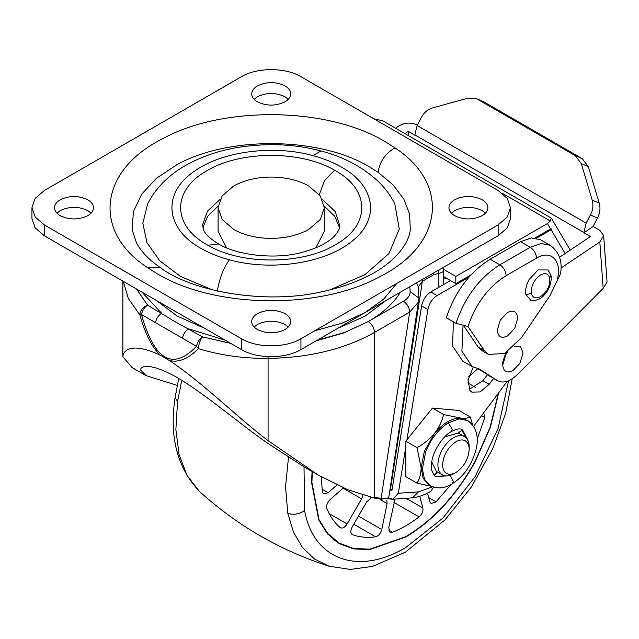 <?xml version="1.0" encoding="UTF-8"?>
<svg xmlns="http://www.w3.org/2000/svg" width="639" height="639" viewBox="0 0 639 639"><rect width="100%" height="100%" fill="white"/><g stroke="black" fill="none" stroke-linecap="round" stroke-linejoin="round"><path stroke-width="0.96" d="M498.732 392.538L490.488 427.02L475.272 461.598C456.398 495.489 433.242 520.617 405.805 537L369.749 549.532L353.463 548.885L339.189 543.597L327.472 533.877L318.765 520.098L311.592 482.605L312.064 471.454M342.624 544.899L337.64 542.663M498.38 393.001L490.145 427.203L475.041 461.486C456.23 495.265 433.146 520.314 405.805 536.64L369.869 549.133L353.639 548.486L339.405 543.214L333.207 539.468M339.405 543.214L327.727 533.525L319.053 519.787L311.904 482.421L312.343 471.622M451.102 484.45L436.046 501.879L431.045 503.532L429.831 501.807L427.507 493.116M483.635 412.387L484.729 417.555L477.165 439.312M477.74 368.727L468.699 376.738M321.289 476.758L322.344 491.718L323.661 493.939L328.19 492.725L336.985 484.929M362.928 495.177L361.618 498.867L343.063 488.148M340.483 527.798L340.164 527.566C342.376 528.796 344.701 527.598 347.129 523.964L361.618 498.867M340.164 527.566C334.524 522.782 330.099 516.488 326.888 508.684C326.114 505.665 327.176 502.661 330.059 499.682L343.383 487.861M386.827 500.129L387.09 503.62L380.908 500.049M352.177 534.547L352.584 534.739C359.541 537.223 367.209 537.91 375.572 536.792C378.576 535.953 380.644 533.533 381.787 529.547L387.09 503.62M351.889 534.34L352.584 534.739C350.412 533.437 350.292 530.825 352.217 526.903L366.714 501.807L371.626 497.701M394.958 499.179L388.736 527.686L389.958 532.215L392.538 532.247C401.388 528.757 410.23 523.645 419.08 516.919C422.067 514.235 423.337 511.248 422.882 507.973L419.751 496.287M472.62 424.767L470.248 416.947C468.675 418.058 465.615 418.457 461.054 418.13L443.634 414.567C442.068 421.205 439.009 427.515 434.448 433.498C429.624 439.217 423.817 443.945 417.027 447.667L421.149 467.78L424.368 451.262L434.448 433.498C443.322 422.906 452.188 417.786 461.054 418.13L467.82 420.558L459.185 418.88L448.338 422.818C438.29 429.296 430.718 439.017 425.622 451.981L422.403 468.89L424.488 479.234L430.191 485.728L428.937 485.009L423.17 478.371L421.149 467.78C420.981 473.962 419.607 479.082 417.027 483.148L431.325 486.327M417.027 447.667L405.805 441.19L432.419 408.089L459.026 410.47L470.248 416.947M417.027 483.148L405.805 476.662L405.805 441.19M443.634 414.567L432.419 408.089M435.103 476.279L445.535 475.919M466.989 438.753L462.085 429.536M431.804 462.013L436.389 471.414M444.536 437.036L458.243 432.994L462.109 430.095M465.887 437.531L461.885 430.039M466.574 438.226L461.526 429.759M437.268 471.846L434.304 474.497L434.935 474.857L437.891 472.213M433.354 474.721L434.304 474.497M433.977 475.081L434.935 474.857M339.573 227.835L334.772 216.294L324.253 206.085M218.163 206.085L207.651 216.286L202.843 227.827M312.982 155.62C273.548 144.63 222.484 151.227 194.943 170.885C162.042 192.579 164.798 228.387 200.902 248.315C209.241 253.116 218.754 256.95 229.441 259.817C270.72 271.383 324.564 263.436 351.162 241.854C380.357 220 376.004 186.245 341.522 167.13C333.175 162.322 323.661 158.488 312.982 155.62L320.978 150.988C295.282 144.063 267.757 142.84 238.411 147.321C218.626 150.636 200.973 156.723 185.438 165.573C168.305 175.27 155.7 188.066 147.609 203.945L142.84 223.323L147.01 242.74L159.838 260.856L180.43 276.391L212.252 289.826M330.163 289.826L364.981 274.61L388.951 253.531L399.287 229.026L394.806 203.945C390.245 194.783 384.111 186.7 376.411 179.703C360.508 165.86 342.025 156.291 320.978 150.988M487.876 208.21C488.02 204.935 486.127 202.124 482.189 199.767C473.004 195.406 463.826 195.406 454.641 199.767C451.134 201.844 449.233 204.336 448.953 207.228C448.802 210.503 450.703 213.314 454.641 215.67C463.826 220.032 473.004 220.032 482.189 215.67C485.696 213.594 487.589 211.11 487.876 208.21L487.892 207.723M448.953 207.228L448.937 207.723M485.48 213.138L482.189 210.614C473.004 206.253 463.826 206.253 454.641 210.614L451.35 213.138M290.665 94.356C290.817 91.081 288.924 88.27 284.986 85.914C275.8 81.552 266.615 81.552 257.437 85.914C253.931 87.99 252.03 90.474 251.75 93.374C251.598 96.649 253.491 99.46 257.437 101.817C266.615 106.178 275.8 106.178 284.986 101.817C288.493 99.74 290.386 97.256 290.665 94.356L290.689 93.869M251.75 93.374L251.734 93.869M288.277 99.285L284.986 96.761C275.8 92.399 266.615 92.399 257.437 96.761L254.146 99.285M93.462 208.21C93.614 204.935 91.72 202.124 87.775 199.767C78.597 195.406 69.411 195.406 60.234 199.767C56.719 201.844 54.826 204.336 54.547 207.228C54.395 210.503 56.288 213.314 60.234 215.67C69.411 220.032 78.597 220.032 87.775 215.67C91.289 213.594 93.182 211.11 93.462 208.21L93.486 207.723M54.547 207.228L54.531 207.723M91.065 213.138L87.775 210.614C78.597 206.253 69.411 206.253 60.234 210.614L56.943 213.138M290.665 322.064C290.817 318.789 288.924 315.978 284.986 313.621C275.8 309.268 266.615 309.268 257.437 313.621C253.931 315.698 252.03 318.19 251.75 321.082C251.598 324.356 253.491 327.176 257.437 329.524C266.615 333.885 275.8 333.885 284.986 329.524C288.493 327.448 290.386 324.963 290.665 322.064L290.689 321.577M251.75 321.082L251.734 321.577M288.277 327L284.986 324.468C275.8 320.107 266.615 320.107 257.437 324.468L254.146 327M160.006 267.437C191.884 291.711 266.431 305.123 323.11 291.472C339.549 287.822 353.79 283.013 365.835 277.046C388.871 266.559 408.569 247.101 410.302 229.705L409.631 214.265L403.872 199.184L393.225 185.014L378.088 172.282L369.813 167.059C319.939 136.842 229.169 135.684 177.035 164.606L156.459 178.249L141.666 194.192L133.415 211.637L132.121 229.705L136.642 243.219C141.187 251.638 148.975 259.714 160.006 267.437L147.449 267.589C92.144 231.302 99.077 170.741 162.162 138.967C222.524 105.475 327.631 106.809 385.381 141.802L394.974 147.849C450.271 184.136 443.338 244.697 380.253 276.471C319.891 309.963 214.784 308.629 157.034 273.636L147.449 267.589M241.47 338.742C256.95 348.151 285.465 348.151 300.945 338.742L498.148 224.888L507.27 217.012L510.465 207.723L507.27 198.425L498.148 190.55L300.945 76.696C285.465 67.287 256.95 67.287 241.47 76.696L44.267 190.55L35.153 198.425L31.95 207.723L35.153 217.012L44.267 224.888L241.47 338.742L241.47 349.589C256.95 358.998 285.465 358.998 300.945 349.589L498.148 235.735L507.27 227.851L510.465 218.562L510.465 207.723M31.95 207.723L31.95 218.562L35.153 227.851L44.267 235.735L241.47 349.589M308.773 229.409L320.291 219.457L324.332 207.723L320.291 195.981L308.773 186.037C298.701 180.374 286.647 177.378 272.597 177.059C257.485 176.971 244.505 179.966 233.642 186.037L222.132 195.981L218.091 207.723L222.132 219.457L233.642 229.409C243.715 235.064 255.776 238.059 269.818 238.379C284.93 238.467 297.918 235.479 308.773 229.409M218.091 207.723L218.091 231.214L226.541 247.82M315.874 247.82L324.332 231.214L324.332 207.723M507.893 351.562L505.896 354.421L502.725 365.069L502.677 362.632L505.281 354.142L506.352 352.52M502.725 364.773C503.332 371.555 506.719 373.511 512.901 370.644L519.898 363.375L523.069 353.024L520.505 346.705L514.115 346.53M575.268 155.62L582.313 158.72L588.319 166.659L599.238 203.178C600.604 208.114 600.021 213.083 597.481 218.091L590.428 214.992C592.968 209.983 593.559 205.015 592.193 200.079L581.274 163.56L575.268 155.62L476.47 98.662L467.988 98.15L432.563 107.911C427.826 109.333 424.112 112.496 421.397 117.4L417.099 125.516L414.807 135.172L408.233 131.378L408.553 135.692M590.428 214.992L586.131 223.107L417.099 125.516M417.594 125.1C411.34 122.177 405.086 122.464 398.848 125.955L395.533 128.175M603.192 288.373L599.805 241.981L603.663 235.591L607.05 281.983L603.192 288.373L517.534 374.39C509.874 381.643 503.157 383.712 497.374 380.588L479.354 368.999L472.197 366.618L461.901 351.115L463.027 325.986M603.663 235.591L599.773 230.28L593.072 226.414M476.47 98.662L483.523 101.761L477.621 99.245M586.131 223.107L583.838 232.764L592.944 226.661L597.481 218.091M582.313 158.72L484.674 102.344M472.197 366.618L462.804 361.203L452.628 346.17L453.339 321.784M487.988 375.173L497.741 380.812L478.076 368.791M559.532 257.269L590.412 236.558L583.838 232.764M599.805 241.981L561.018 268.005M404.926 133.599L408.233 131.378M405.805 446.805L398.337 493.252L392.857 499.243L388.712 497.813M535.019 237.94L550.618 228.938L547.423 223.546L455.831 276.431L455.831 283.66L471.015 274.898M389.958 489.738L391.883 490.848L421.62 305.937C422.914 299.787 425.981 295.13 430.822 291.951L437.084 295.569L468.994 277.15M536.48 238.179L551.098 229.744L551.082 228.65L550.618 228.938M437.084 295.569C432.244 298.74 429.176 303.405 427.882 309.548L421.62 305.937M406.939 439.784L427.882 309.548M473.667 426.261L507.35 381.195M473.219 367.169L467.972 380.181L469.945 390.493L471.838 392.122L480.169 391.923L489.17 384.303L493.627 378.44M547.423 223.546L550.307 220.982L551.209 218.059L382.737 120.787L373.863 118.798M433.593 487.206L430.75 491.343C424.783 494.89 418.689 497.062 412.459 497.845L418.481 491.886L432.563 486.854M489.17 384.303L482.916 380.684L487.397 374.789M482.916 380.684L469.218 389.431M455.831 283.66L443.474 276.527M455.831 276.431L442.755 268.883M565.156 253.499L551.098 229.744L550.155 229.201M430.822 291.951L450.511 280.585M550.93 275.281L551.257 277.701C550.914 284.834 548.621 290.553 544.372 294.843C540.842 299.228 536.265 301.001 530.642 300.162L525.945 294.563C525.082 290.09 526.113 285.114 529.052 279.642L538.086 269.946L548.07 269.962L550.93 275.281L549.74 278.061C550.347 285.497 547.296 291.68 540.586 296.616C535.849 298.996 532.798 297.958 531.44 293.493C530.833 286.056 533.877 279.866 540.586 274.93C545.331 272.549 548.382 273.596 549.74 278.061M514.77 328.254L507.518 335.954C501.335 338.83 497.949 336.873 497.342 330.083L500.257 320.163L507.518 312.463C513.7 309.588 517.087 311.544 517.694 318.334L514.77 328.254M455.982 323.318L446.286 317.719C455.224 291.472 469.857 271.974 490.161 259.226L520.553 241.678L531.336 237.932L540.474 239.705L550.179 245.304L541.041 243.531L530.258 247.277C534.06 249.905 536.153 253.515 536.52 258.124L506.128 275.673C488.476 286.751 475.759 303.701 467.98 326.513L455.982 323.318C464.928 297.071 479.554 277.574 499.866 264.826C503.668 267.453 505.761 271.064 506.128 275.673M463.978 326.186L478.084 346.937L482.189 350.811L488.42 354.405L504.57 353.495L521.504 337.68L549.987 295.609L560.483 273.819C562.647 261.359 559.213 251.854 550.179 245.304M488.42 354.405L484.314 350.531L467.98 326.513M136.45 288.956L147.609 305.154C144.358 307.295 142.313 310.426 141.467 314.556C154.39 360.412 172.722 371.003 196.469 346.306L141.467 314.556L139.805 314.795L128.407 298.557L123.191 281.296M268.076 356.634L268.076 358.407C243.435 358.567 220.215 355.308 198.441 348.646C187.77 359.142 177.977 363.024 169.063 360.308L160.669 355.452C152.481 348.303 145.524 334.748 139.805 314.795C140.268 310.258 142.872 307.047 147.609 305.154L174.487 321.377L202.619 336.913C200.079 340.076 198.689 343.99 198.441 348.646L196.469 346.306C197.315 342.184 199.36 339.053 202.619 336.913L230.679 343.359M225.208 340.196L188.601 328.821C185.35 330.962 183.297 334.093 182.458 338.215M141.914 292.111L161.627 313.246C158.376 315.386 156.323 318.518 155.485 322.647M443.218 270.353C444.145 271.375 442.507 272.43 438.29 273.508L433.577 274.818L422.371 281.296L418.281 287.023M422.211 279.578L422.371 281.296L390.397 489.666L389.966 489.674M418.801 301.68L409.711 312.096L374.51 332.416C344.876 349.062 309.396 357.72 268.076 358.407L268.076 440.654C236.734 417.011 202.914 382.641 169.063 360.308M418.968 298.205L388.72 497.789L380.996 499.267L409.711 312.096C409.343 307.487 407.251 303.876 403.449 301.249C408.009 298.541 410.23 295.298 410.126 291.52L418.968 298.205L418.257 287.159M380.996 499.267L374.51 498.108L347.504 489.626L318.142 474.969L304.108 466.869L267.813 443.354C239.417 423.665 206.181 394.646 177.219 377.553C148.855 361.642 140.308 366.443 140.596 369.909L146.091 375.636L177.211 385.405M318.142 474.969L268.076 440.654M160.669 355.452C130.476 340.891 122.936 351.354 122.896 356.834L132.065 367.537L146.091 375.636M122.88 281.12L122.896 356.834M390.397 489.666L392.074 489.642M442.851 267.661L443.131 268.396L442.915 267.621M439.033 269.866L438.29 273.508L438.29 287.646M433.418 273.109L433.577 274.818M416.476 282.885L418.265 286.863M465.703 441.078C463.035 439.376 459.768 439.6 455.895 441.757C447.811 447.332 443.378 455.016 442.587 464.801C442.635 468.738 443.793 471.526 446.086 473.164C448.754 474.865 452.021 474.641 455.895 472.485L455.895 472.485C463.97 466.909 468.411 459.225 469.194 449.441C469.154 445.503 467.988 442.715 465.703 441.078M469.194 449.441L469.194 446.725C469.146 442.092 467.772 438.817 465.08 436.892C461.949 434.887 458.099 435.151 453.546 437.691C449.401 440.143 445.814 443.873 442.771 448.874C439.592 454.313 437.963 459.617 437.891 464.801C437.947 469.433 439.312 472.716 442.004 474.633L436.357 471.398M442.004 474.633C445.143 476.646 448.985 476.374 453.546 473.834L454.768 473.076M465.08 436.892L458.482 433.058M199.432 491.375L199.384 491.343C237.221 525.689 280.473 550.658 329.141 566.25L314.5 559.021L302.495 547.535L293.501 532.143L287.79 513.349L285.537 486.806L288.493 457.34M177.546 401.611L175.142 397.314C169.063 436.437 177.147 467.78 199.384 491.343L187.027 475.456L179.072 454.569L175.869 429.592L177.546 401.611L181.748 380.253M443.474 278.612L446.829 278.46M508.588 380.716L498.021 428.705L475.12 476.614L442.947 518.061L405.805 547.479C358.072 576.058 313.262 559.668 304.595 510.457L304.004 466.805M304.595 510.457C299.395 514.195 293.796 515.162 287.79 513.349M436.046 501.879L428.721 497.645M484.729 417.555L481.239 415.542M475.584 387.434L467.756 382.921M328.19 492.725L321.992 489.147M347.129 523.964L329.173 513.596M381.787 529.547L358.463 516.08M375.572 536.792L353.774 524.212M422.882 507.973L406.412 498.468M419.08 516.919L393.912 502.39M392.538 532.247L388.64 529.995M447.675 475.903L435.486 476.518M435.502 476.526C431.828 472.469 430.518 468.299 431.565 464.034C431.884 452.979 442.308 436.237 451.19 431.637L452.188 429.264L448.338 422.818M450.16 475.368L453.339 481.359L452.332 483.731C461.246 477.756 469.553 469.705 475.328 452.172C479.546 438.282 477.045 427.747 467.82 420.558M451.19 431.637C456.398 428.825 460.176 428.194 462.508 429.759L468.052 440.614M206.637 170.909C239.689 150.572 300.857 150.237 334.564 170.214L335.379 170.669C370.396 189.879 370.588 225.2 335.779 244.537C302.734 264.873 241.558 265.201 207.851 245.232L207.036 244.769C172.027 225.559 171.835 190.238 206.637 170.909M220.096 199.36L207.443 211.158L202.619 224.752L203.833 230.463C205.622 234.569 210.582 239.09 218.714 244.018L207.851 245.232M319.284 194.671L324.476 180.565L334.564 170.214M218.714 244.018C235.839 254.761 274.123 260.049 301.704 252.445C321.912 247.125 330.906 239.968 335.1 235.352C338.654 230.998 340.236 227.811 339.828 225.791L335.299 211.645L322.32 199.36M217.276 291.248C219.608 278.045 223.658 267.573 229.441 259.817M378.088 172.282C379.822 161.435 385.453 153.288 394.974 147.849M300.945 338.742L300.945 349.589M44.267 224.888L44.267 235.735M498.148 224.888L498.148 235.735M588.319 166.659L581.274 163.56M592.193 200.079L599.238 203.178M583.822 232.468L414.791 134.877M398.337 493.252L418.481 491.886M550.307 220.982L501.887 193.026M531.44 293.493L525.945 294.563M557.208 279.802C562.52 261.135 551.034 249.09 536.52 258.124M490.161 259.226L499.866 264.826L530.258 247.277L520.553 241.678M478.084 346.937L484.314 350.531M177.618 312.719L176.995 312.359M396.659 283.484L383.735 299.044L365.117 312.543L341.737 323.294L314.787 330.754M337.943 328.23L365.117 316.153L386.028 300.466M156.387 300.466L177.299 316.153L204.48 328.23M316.001 340.891L343.934 332.871L368.248 321.577L344.525 332.528L317.208 340.196M400.501 292.111L399.119 294.252C392.106 304.595 381.818 313.701 368.248 321.577C372.05 324.197 374.134 327.815 374.51 332.416L374.51 498.108M397.706 293.724L399.119 294.252M410.126 291.52L409.831 286.719M368.248 321.577L403.449 301.249M329.141 566.25L350.228 569.413L372.401 566.442L405.398 552.176L444.976 519.93L471.239 487.158L492.653 448.874L505.673 413.313L512.222 378.759M175.142 397.314L178.752 378.448M370.692 497.278L392.953 499.243M430.191 485.728C437.531 489.147 444.912 488.484 452.332 483.731M570.236 250.097L551.345 218.187M392.857 499.243L412.459 497.845M443.131 268.396L443.474 284.651M455.895 472.485L453.546 473.834"/></g></svg>

